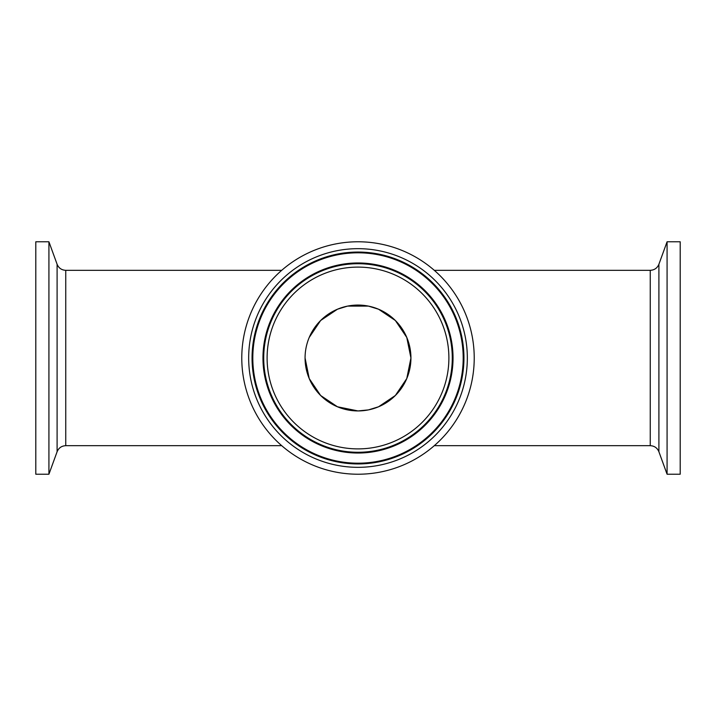 <?xml version="1.0" encoding="UTF-8"?>
<svg xmlns="http://www.w3.org/2000/svg" width="716" height="716" viewBox="0 0 716 716"><rect width="100%" height="100%" fill="white"/><g stroke="black" fill="none" stroke-linecap="round" stroke-linejoin="round"><path stroke-width="1.07" d="M305.07 358A52.93 52.93 0 0 1 384.465 312.158A52.93 52.93 0 0 1 384.465 403.842A52.93 52.93 0 0 1 305.07 358L309.223 378.549L320.634 395.492L337.451 406.778L358 410.93L368.454 409.892L378.549 406.778L395.366 395.492L406.778 378.549L410.93 358L406.778 337.451L395.366 320.508L378.549 309.223L368.454 306.108L347.546 306.108L337.451 309.223L320.634 320.508L309.223 337.451M474.225 358A116.225 116.225 0 0 1 299.888 458.652A116.225 116.225 0 0 1 299.888 257.348A116.225 116.225 0 0 1 474.225 358M48.921 474.225L48.921 241.775L57.101 264.258L57.101 451.742L48.921 474.225L35.8 474.225L35.8 241.775L48.921 241.775M434.281 270.317L650.253 270.317L650.253 445.683L434.281 445.683M281.719 445.683L65.747 445.683L65.747 270.317L281.719 270.317M658.899 264.258L667.079 241.775L667.079 474.225L658.899 451.742L658.899 264.258C657.288 268.088 654.397 270.102 650.253 270.317M667.079 241.775L680.2 241.775L680.2 474.225L667.079 474.225M267.104 358A90.896 90.896 0 0 1 403.448 279.285A90.896 90.896 0 0 1 403.448 436.715A90.896 90.896 0 0 1 267.104 358M263.721 358A94.279 94.279 0 0 0 405.14 439.651A94.279 94.279 0 0 0 405.14 276.349A94.279 94.279 0 0 0 263.721 358M453.031 358A95.031 95.031 0 0 1 358 453.031A95.031 95.031 0 0 1 262.969 358A95.031 95.031 0 0 1 358 262.969A95.031 95.031 0 0 1 453.031 358M467.333 358A109.333 109.333 0 0 0 303.333 263.318A109.333 109.333 0 0 0 303.333 452.682A109.333 109.333 0 0 0 467.333 358M463.941 358A105.941 105.941 0 0 1 358 463.941A105.941 105.941 0 0 1 252.059 358A105.941 105.941 0 0 1 358 252.059A105.941 105.941 0 0 1 463.941 358M463.198 358A105.198 105.198 0 0 1 358 463.198A105.198 105.198 0 0 1 252.802 358A105.198 105.198 0 0 1 358 252.802A105.198 105.198 0 0 1 463.198 358M65.747 445.683C61.603 445.889 58.721 447.912 57.101 451.742M57.101 264.258C58.712 268.088 61.603 270.102 65.747 270.317M650.253 445.683C654.397 445.889 657.279 447.912 658.899 451.742"/></g></svg>
